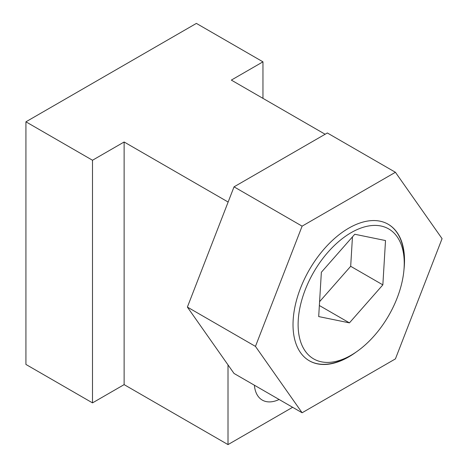 <?xml version="1.0" encoding="UTF-8"?>
<svg xmlns="http://www.w3.org/2000/svg" width="468" height="468" viewBox="0 0 468 468"><rect width="100%" height="100%" fill="white"/><g stroke="black" fill="none" stroke-linecap="round" stroke-linejoin="round"><path stroke-width="0.7" d="M325.131 134.252L231.332 80.098L262.957 61.834L196.384 23.4L25.927 121.815L25.927 364.443L92.5 402.884L124.125 384.626L228.01 444.6L292.635 407.289M25.927 121.815L92.5 160.249L92.5 402.884M92.5 160.249L124.125 141.991L124.125 384.626M124.125 141.991L228.01 201.965L228.01 202.375M228.01 364.888L228.01 444.6M254.393 385.211A38.663 22.324 120 0 0 262.285 400.093A38.663 22.324 120 0 0 279.115 399.491M262.957 61.834L262.957 98.356M403.989 269.469A78.84 45.519 120 0 0 388.183 224.242A78.84 45.519 120 0 0 348.765 228.15A78.84 45.519 120 0 0 297.262 297.625A78.84 45.519 120 0 0 309.348 360.799A78.84 45.519 120 0 0 348.765 356.891A78.84 45.519 120 0 0 356.411 351.872M234.035 186.843L187.381 307.09L234.035 373.464L302.112 412.764L395.419 358.892L442.073 238.651L395.419 172.277L327.343 132.976L234.035 186.843L302.112 226.149L255.458 346.39L187.381 307.09M255.458 346.39L302.112 412.764M395.419 172.277L302.112 226.149M347.367 357.23A75.05 43.331 120 0 0 351.181 355.189A75.05 43.331 120 0 0 404.247 263.273A75.05 43.331 120 0 0 354.99 230.595A75.05 43.331 120 0 0 298.251 320.077A75.05 43.331 120 0 0 347.367 357.23M388.054 224.166A78.84 45.519 -60 0 1 404.247 260.179L404.247 263.273M351.181 355.189L348.496 356.739A78.84 45.519 -60 0 1 344.495 358.88A78.84 45.519 -60 0 1 309.213 360.717M385.515 240.552L354.767 234.252L321.358 272.265L318.69 316.573L349.438 322.873L382.847 284.866L385.515 240.552M319.585 301.679L350.684 266.298L352.457 236.884M350.684 266.298L382.847 284.866M319.357 305.51L349.438 322.873"/></g></svg>

